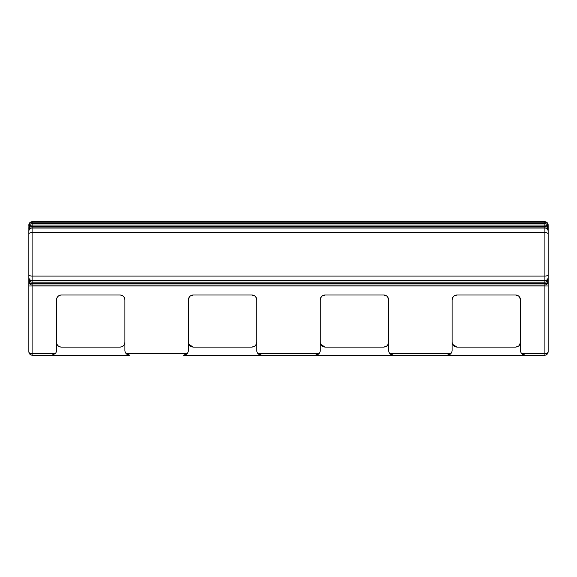 <?xml version="1.0" encoding="UTF-8"?>
<svg xmlns="http://www.w3.org/2000/svg" width="577" height="577" viewBox="0 0 577 577"><rect width="100%" height="100%" fill="white"/><g stroke="black" fill="none" stroke-linecap="round" stroke-linejoin="round"><path stroke-width="0.87" d="M120.009 347.102A4.883 4.883 0 0 0 124.899 342.219C124.61 345.183 122.98 346.806 120.009 347.102L61.407 347.102C58.436 346.806 56.813 345.183 56.524 342.219A4.883 4.883 0 0 0 61.407 347.102M124.899 299.896C124.603 296.924 122.973 295.301 120.009 295.013A4.883 4.883 0 0 1 124.899 299.896L124.899 350.362A4.883 4.883 0 0 0 126.139 353.614L187.143 353.614A4.883 4.883 0 0 0 188.383 350.362L188.383 299.896A4.883 4.883 0 0 1 193.266 295.013L251.875 295.013A4.883 4.883 0 0 1 256.758 299.896L255.762 296.939M61.407 295.013A4.883 4.883 0 0 0 56.524 299.896C56.82 296.924 58.45 295.301 61.407 295.013L120.009 295.013M28.85 279.326L28.85 351.992L30.054 354.516L32.103 355.244L51.641 355.244L55.284 353.614A4.883 4.883 0 0 0 56.524 350.362L56.524 299.896M30.054 354.516L28.85 351.992C28.872 352.893 29.961 353.434 32.103 353.614L32.103 355.244L129.782 355.244L126.139 353.614M126.724 354.17L127.676 354.768M454.012 296.023L456.991 295.013A4.883 4.883 0 0 0 452.101 299.896L452.101 350.362A4.883 4.883 0 0 1 449.202 354.826M456.991 295.013L515.593 295.013A4.883 4.883 0 0 1 520.476 299.896L519.48 296.939M185.534 354.797A4.883 4.883 0 0 0 187.143 353.614L183.5 355.244L525.358 355.244L521.716 353.614A4.883 4.883 0 0 1 520.476 350.362L520.476 299.896M322.154 296.023L325.125 295.013A4.883 4.883 0 0 0 320.242 299.896L320.242 350.362A4.883 4.883 0 0 1 319.002 353.614L257.998 353.614A4.883 4.883 0 0 0 261.641 355.244L257.998 353.614A4.883 4.883 0 0 1 256.758 350.362L256.758 299.896M325.125 295.013L383.734 295.013A4.883 4.883 0 0 1 388.617 299.896L388.617 350.362A4.883 4.883 0 0 0 393.5 355.244L447.218 355.244L450.861 353.614L389.857 353.614L393.5 355.244M525.358 355.244L544.897 355.244L525.358 355.244A4.883 4.883 0 0 1 521.716 353.614L544.897 353.614L544.897 285.99L548.15 285.99L548.15 279.326M261.641 355.244L315.359 355.244L319.002 353.614A4.883 4.883 0 0 1 317.4 354.797M452.101 299.896L453.096 296.939M518.564 296.023L515.593 295.013M546.946 354.516L548.15 351.992L546.246 354.949L544.897 355.244L544.897 353.614C547.039 353.434 548.128 352.893 548.15 351.992L548.15 285.99M188.383 299.896L189.379 296.939M190.295 296.023L193.266 295.013M254.846 296.023L251.875 295.013M320.242 299.896L321.238 296.939M388.617 299.896L387.621 296.939M386.705 296.023L383.734 295.013M30.119 354.566L31.324 355.151M546.881 354.566L545.676 355.151M452.599 344.354L456.991 347.102C454.02 346.813 452.39 345.19 452.101 342.219M456.991 347.102L515.593 347.102L518.694 345.991M519.495 345.154L520.476 342.219C520.187 345.183 518.564 346.806 515.593 347.102M320.733 344.354L325.125 347.102C322.161 346.813 320.531 345.19 320.242 342.219M325.125 347.102L383.734 347.102L386.835 345.991M387.636 345.154L388.617 342.219C388.328 345.183 386.705 346.806 383.734 347.102M188.874 344.354L193.266 347.102C190.302 346.813 188.672 345.19 188.383 342.219M193.266 347.102L251.875 347.102L254.911 346.041M255.82 345.096L256.758 342.219C256.469 345.183 254.839 346.806 251.875 347.102M548.15 351.992L548.15 225.96A3.253 2.272 0 0 0 546.03 223.833M548.15 227.295L548.15 227.374A3.253 2.272 0 0 0 546.03 225.246M548.15 228.708L548.15 228.788A3.253 2.272 0 0 0 546.03 226.66M55.284 353.614L32.103 353.614L32.103 221.756L544.897 221.756A3.253 3.253 0 0 1 548.15 225.008A3.253 3.253 180 0 0 544.897 221.756L544.897 226.458C546.852 226.631 547.941 227.713 548.15 229.711L548.15 238.568M548.15 229.711L548.15 230.201A3.253 2.272 0 0 0 546.03 228.074M28.85 238.568L28.85 229.711C29.059 227.713 30.148 226.631 32.103 226.458L544.897 226.458L544.897 232.545A3.253 1.45 0 0 1 548.15 233.995L548.15 270.058M28.85 274.299L28.85 277.501A3.253 3.253 180 0 0 32.103 280.754L544.897 280.754L544.897 282.175C546.852 281.994 547.941 280.912 548.15 278.915L548.15 277.335A3.253 3.253 -0 0 1 544.897 280.588L544.897 276.08A3.253 1.45 0 0 0 548.15 274.63M548.15 278.915L548.15 281.331M28.85 277.335A3.253 3.253 -0 0 0 32.103 280.588L544.897 280.588L32.103 280.761C30.148 280.581 29.059 279.499 28.85 277.501L28.85 231.543M28.85 229.711L28.85 351.992M28.85 285.99L544.897 285.99L544.897 285.002C546.852 284.829 547.941 283.74 548.15 281.749M548.15 225.47A3.253 3.253 180 0 0 544.897 222.217L32.103 222.217A3.253 3.253 180 0 0 28.85 225.47M544.897 227.872L544.897 227.872A3.253 3.253 0 0 1 548.15 231.125C547.941 229.134 546.852 228.045 544.897 227.872L32.103 227.872A3.253 3.253 180 0 0 28.85 231.125C29.059 229.134 30.148 228.045 32.103 227.872L544.897 227.872M548.15 231.29A3.253 3.253 180 0 0 544.897 228.038L32.103 228.038A3.253 3.253 180 0 0 28.85 231.29M28.85 233.995A3.253 1.45 180 0 1 32.103 232.545L544.897 232.545L544.897 276.08L32.103 276.08A3.253 1.45 180 0 1 28.85 274.63M544.897 280.754A3.253 3.253 -0 0 0 548.15 277.501C547.941 279.499 546.852 280.581 544.897 280.761M548.15 278.424A3.253 2.272 180 0 1 546.03 280.552M548.15 279.838A3.253 2.272 180 0 1 546.03 281.965M28.85 278.915C29.059 280.912 30.148 281.994 32.103 282.175L544.897 282.175L544.897 285.002L32.103 285.002C30.148 284.829 29.059 283.74 28.85 281.749M548.15 281.251A3.253 2.272 180 0 1 546.03 283.379M30.97 283.379A3.253 2.272 180 0 1 28.85 281.251M30.97 281.965A3.253 2.272 180 0 1 28.85 279.838M30.97 280.552A3.253 2.272 180 0 1 28.85 278.424M28.85 230.201A3.253 2.272 0 0 1 30.97 228.074M28.85 228.788A3.253 2.272 0 0 1 30.97 226.66M28.85 227.374A3.253 2.272 0 0 1 30.97 225.246M28.85 225.96A3.253 2.272 0 0 1 30.97 223.833M32.103 221.756A3.253 3.253 180 0 0 28.85 225.008A3.253 3.253 0 0 1 32.103 221.756L544.897 221.756M28.85 226.884C29.059 224.886 30.148 223.804 32.103 223.624L544.897 223.624C546.852 223.804 547.941 224.886 548.15 226.884M28.85 228.297C29.059 226.299 30.148 225.218 32.103 225.044L544.897 225.044C546.852 225.218 547.941 226.299 548.15 228.297M28.85 280.328C29.059 282.326 30.148 283.415 32.103 283.588L544.897 283.588C546.852 283.415 547.941 282.326 548.15 280.328"/></g></svg>
